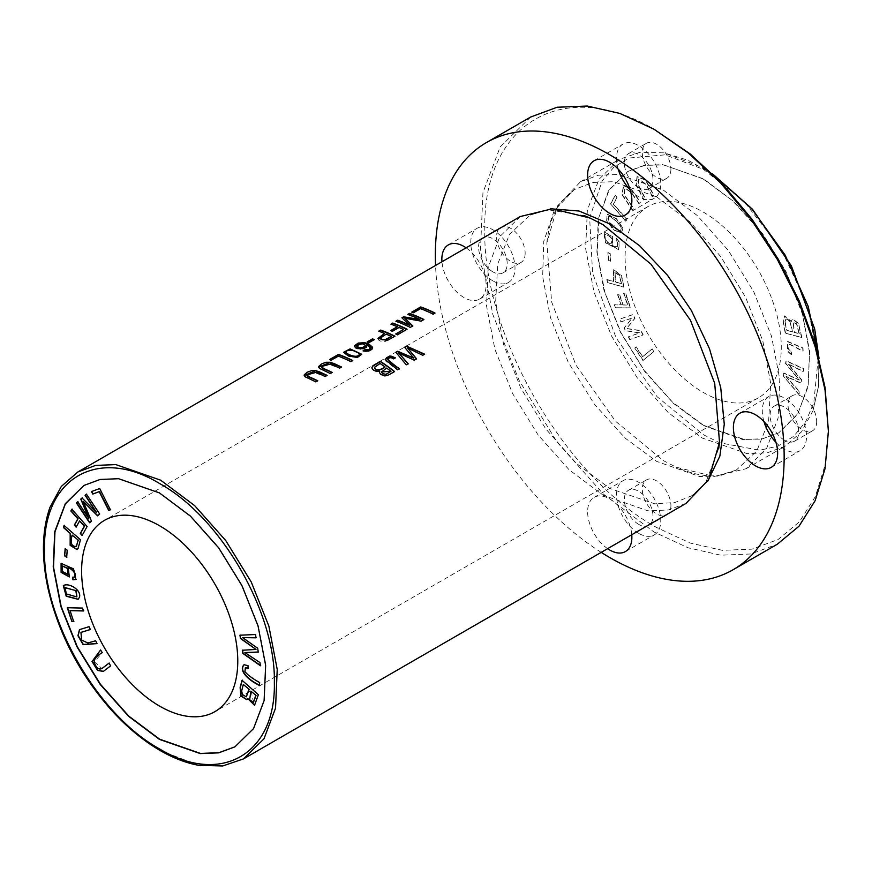 <?xml version="1.0" encoding="UTF-8"?>
<svg xmlns="http://www.w3.org/2000/svg" width="872" height="872" viewBox="0 0 872 872"><rect width="100%" height="100%" fill="white"/><g stroke="black" fill="none" stroke-linecap="round" stroke-linejoin="round"><path stroke-width="0.65" stroke-dasharray="4.36 3.27" d="M785.53 333.006L783.623 323.588L784.451 315.838L791.394 321.376L792.615 319.01L798.458 323.24L801.88 337.442L785.269 333.159L801.619 337.584L798.196 323.392L792.354 319.163L791.133 321.528L784.201 315.98L783.361 323.741L785.269 333.159M610.771 203.765L615.36 195.404L617.158 197.432L613.539 204.026L626.99 219.254L626.02 221.03L610.52 203.906L625.769 221.183L626.739 219.406L613.288 204.179L616.896 197.584L615.098 195.546L610.52 203.906M616.439 238.22L619.393 241.969L618.76 249.457L605.822 242.743L604.449 232.115L612.558 236.486L612.896 244.923L611.708 245.25L617.67 247.016L617.823 242.438L616.112 240.389L616.439 238.22L615.85 240.541L617.561 242.59L617.409 247.158L611.446 245.403L612.635 245.076L612.297 236.639L604.198 232.268L605.56 242.885L618.499 249.61L619.142 242.111L616.177 238.361M703.192 212.038A110.439 63.765 60 0 1 775.339 309.353A110.439 63.765 60 0 1 758.411 397.85A110.439 63.765 60 0 1 703.192 392.378A110.439 63.765 60 0 1 631.056 295.063A110.439 63.765 60 0 1 647.983 206.566A110.439 63.765 60 0 1 703.192 212.038M703.192 178.978L732.687 200.8L761.594 232.78L786.032 272.337L802.425 314.138L809.478 352.31L808.137 385.217L797.956 413.611L778.663 432.915L761.594 439.074L742.475 439.477L703.192 425.449L673.707 403.616L644.8 371.636L620.363 332.09L603.969 290.278L596.917 252.106L598.257 219.199L608.438 190.815L627.731 171.501L644.8 165.353L663.908 164.95L703.192 178.978M607.588 282.375L607.032 279.541L613.692 281.427L613.528 269.524L621.605 275.661L623.981 287.008L607.326 282.528L623.72 287.161L621.355 275.814L613.267 269.677L613.43 281.58L606.77 279.694L607.326 282.528M629.944 339.448L628.603 336.723L639.852 332.832L625.54 330.543L624.287 327.992L632.276 317.964L621.213 321.79L619.872 319.054L633.083 314.498L634.969 318.302L626.739 328.461L641.062 330.63L643.165 334.881L629.682 339.6L642.904 335.033L640.8 330.782L626.478 328.602L634.707 318.454L632.832 314.65L619.611 319.207L620.951 321.932L632.026 318.117L624.025 328.145L625.279 330.684L639.59 332.984L628.341 336.865L629.682 339.6M791.493 354.501L787.612 351.002L787.471 341.334L802.992 347.993L803.145 351.056C798.098 348.985 789.367 342.729 788.408 344.93C787.383 347.372 788.462 349.683 791.634 351.885L791.493 354.501L791.373 352.037C788.201 349.836 787.122 347.514 788.146 345.083L788.844 344.44L788.146 345.083C789.106 342.881 797.836 349.138 802.883 351.209L802.741 348.146L787.209 341.486L787.351 351.144L791.231 354.653M622.913 228.093L621.583 232.77L614.749 230.23L606.836 221.259L607.381 214.141L616.744 218.883L622.913 228.093L616.482 219.036L607.119 214.294L606.574 221.412L614.488 230.371L621.322 232.922L622.652 228.246M783.448 375.668L783.961 372.976L799.471 379.952L785.814 363.352L786.293 360.812L803.929 368.758L803.428 371.396L788.364 363.995L801.793 379.92L801.183 383.091L786.021 376.257L799.548 391.648L799.035 394.351L783.187 375.821L798.774 394.493L799.286 391.8L785.759 376.41L800.921 383.244L801.532 380.061L788.103 364.147L803.167 371.548L803.679 368.9L786.032 360.964L785.552 363.504L799.21 380.105L783.699 373.129L783.187 375.821M652.463 196.473L646.13 184.232L638.74 179.043L638.653 185.431L645.749 199.208L644.048 199.906L636.288 184.646L637.258 176.602L645.781 180.003L654.174 195.775L652.202 196.614L653.913 195.917L645.52 180.155L636.996 176.754L636.026 184.799L643.787 200.048L645.498 199.361L638.391 185.583L638.489 179.196L645.869 184.384L652.202 196.614M608.634 260.205L608.111 252.564L610.193 253.567L610.716 261.219L608.373 260.357L610.454 261.371L609.931 253.719L607.849 252.717L608.373 260.357M643.165 360.387L635.012 347.906L636.277 346.86L642.708 356.703L652.212 348.887L653.935 351.525L642.904 360.539L653.673 351.678L651.951 349.04L642.446 356.855L636.015 347.012L634.751 348.059L642.904 360.539M639.165 203.525L631.35 192.254L625.061 188.014L624.308 194.609L633.868 208.626L632.527 209.923L622.172 194.445L623.731 185.442L631.186 188.908L640.506 202.228L638.904 203.667L640.244 202.38L630.925 189.06L623.48 185.594L621.921 194.598L632.265 210.065L633.606 208.768L624.047 194.75L624.799 188.167L631.088 192.396L638.904 203.667M615.381 307.598L614.4 304.71L621.311 304.818L617.845 294.573L619.632 294.594L623.109 304.851L627.829 304.928L623.807 293.079L625.606 293.112L630.598 307.838L615.12 307.751L630.336 307.99L625.344 293.254L623.556 293.232L627.567 305.08L622.848 305.004L619.382 294.747L617.583 294.714L621.06 304.971L614.139 304.862L615.12 307.751M685.948 503.449L668.192 510.011L647.951 510.829L603.119 495.242L569.122 469.779L538.046 434.877L512.583 393.512L494.904 349.269L486.554 305.941L488.244 267.279L499.82 236.595L520.301 216.529M198.816 765.344L160.666 750.694L133.067 730.954L107.027 704.718L84.006 673.446L65.302 638.914L51.96 603.064L44.745 567.901L44.047 535.419L49.922 507.45M83.963 485.442L100.4 479.317L118.854 478.565L159.696 492.767L190.674 515.962L218.981 547.769L242.187 585.45L258.286 625.769L265.895 665.238L264.358 700.467L253.806 728.425L234.895 746.857M550.57 208.768L530.209 215.079L509.586 234.197L497.727 263.965L495.656 301.799L503.547 344.375L520.737 387.986L545.698 428.817L576.261 463.294L609.746 488.418L654.512 503.744L674.634 502.599L692.161 495.59L707.792 481.126M607.61 548.673A31.294 18.061 60 0 1 587.619 511.711A31.294 18.061 60 0 1 594.105 497.378A31.294 18.061 60 0 1 617.213 504.746A31.294 18.061 60 0 1 631.775 534.732M466.117 247.812A31.294 18.061 60 0 1 486.107 284.773A31.294 18.061 60 0 1 479.622 299.107A31.294 18.061 60 0 1 463.98 297.548A31.294 18.061 60 0 1 441.962 261.753M601.211 552.368A246.634 142.398 60 0 1 435.553 265.448M703.453 425.296L672.476 402.101L644.168 370.284L620.962 332.613L604.863 292.294L597.255 252.826L598.792 217.597L609.343 189.627L627.993 171.348L644.168 165.375L662.611 164.634L703.453 178.825L734.431 202.021L762.749 233.827L785.955 271.508L802.055 311.827L809.663 351.296L808.126 386.525L797.575 414.483L778.925 432.774L762.749 438.747L744.296 439.488L703.453 425.296M763.959 421.579A31.294 18.061 60 0 1 768.766 396.542A31.294 18.061 60 0 1 800.06 414.603A31.294 18.061 60 0 1 800.049 450.737A31.294 18.061 60 0 1 784.408 449.189A31.294 18.061 60 0 1 775.971 442.377M492.876 280.871A31.294 18.061 60 0 1 472.439 253.294A31.294 18.061 60 0 1 477.235 228.224A31.294 18.061 60 0 1 508.518 246.286A31.294 18.061 60 0 1 508.518 282.419A31.294 18.061 60 0 1 492.876 280.871M618.193 169.103A31.294 18.061 60 0 1 623 144.065A31.294 18.061 60 0 1 654.283 162.127A31.294 18.061 60 0 1 654.283 198.26A31.294 18.061 60 0 1 638.642 196.712A31.294 18.061 60 0 1 630.205 189.9M638.642 533.348A31.294 18.061 60 0 1 618.204 505.771A31.294 18.061 60 0 1 623 480.701A31.294 18.061 60 0 1 654.283 498.762A31.294 18.061 60 0 1 654.283 534.896A31.294 18.061 60 0 1 638.642 533.348M703.453 169.364L743.762 201.061L781.443 249.621L807.679 306.312L818.1 358.97L813.772 402.962L805.772 421.558L793.749 436.283L778.129 446.05L759.752 450.257L719.476 442.714L703.453 434.757L657.063 396.684L616.035 337.737L592.568 272.892L589.657 217.858L602.214 180.82L613.932 167.173L628.854 158.05L665.162 154.835L703.453 169.364M530.677 117.022L500.201 146.888L482.957 192.581L480.45 250.155L492.876 314.65L519.189 380.53L557.11 442.104L603.38 494.086L654 531.996L688.019 547.758L720.741 555.202L750.879 553.982L777.323 544.215M784.408 440.175A20.241 11.685 60 0 1 771.186 422.331A20.241 11.685 60 0 1 774.282 406.101A20.241 11.685 60 0 1 794.534 417.797A20.241 11.685 60 0 1 794.534 441.178A20.241 11.685 60 0 1 784.408 440.175M492.876 271.857A20.241 11.685 60 0 1 479.644 254.014A20.241 11.685 60 0 1 482.75 237.784A20.241 11.685 60 0 1 503.002 249.479A20.241 11.685 60 0 1 503.002 272.86A20.241 11.685 60 0 1 492.876 271.857M638.642 187.698A20.241 11.685 60 0 1 625.42 169.855A20.241 11.685 60 0 1 628.516 153.625A20.241 11.685 60 0 1 648.768 165.32A20.241 11.685 60 0 1 648.768 188.701A20.241 11.685 60 0 1 638.642 187.698M638.642 524.334A20.241 11.685 60 0 1 625.42 506.49A20.241 11.685 60 0 1 628.516 490.26A20.241 11.685 60 0 1 648.768 501.956A20.241 11.685 60 0 1 648.768 525.336A20.241 11.685 60 0 1 638.642 524.334M818.852 357.585L818.514 386.045L812.966 410.767L801.553 431.793L785.051 446.235L767.295 452.797L747.053 453.614L702.222 438.027L668.225 412.565L637.149 377.652L611.686 336.298L594.006 292.055L585.657 248.727L587.347 210.065L598.922 179.37L619.403 159.314L640.146 152.24L664.072 152.862L702.222 167.511L713.067 174.367M656.605 130.735C564.805 75.014 482.456 122.56 484.81 229.925C482.456 334.565 564.805 477.202 656.605 527.484L690.112 543.016L722.343 550.341L752.046 549.142L778.086 539.517L799.439 521.783L815.32 496.659L825.086 465.081L828.4 428.294M816.683 421.536A20.241 11.685 60 0 1 812.497 430.801A20.241 11.685 60 0 1 802.371 429.798A20.241 11.685 60 0 1 788.059 405A20.241 11.685 60 0 1 792.245 395.735A20.241 11.685 60 0 1 807.854 401.164A20.241 11.685 60 0 1 816.683 421.536M525.151 253.218A20.241 11.685 60 0 1 520.955 262.483A20.241 11.685 60 0 1 510.839 261.48A20.241 11.685 60 0 1 496.517 236.683A20.241 11.685 60 0 1 500.713 227.418A20.241 11.685 60 0 1 516.311 232.846A20.241 11.685 60 0 1 525.151 253.218M670.917 169.059A20.241 11.685 60 0 1 666.731 178.324A20.241 11.685 60 0 1 656.605 177.321A20.241 11.685 60 0 1 642.283 152.524A20.241 11.685 60 0 1 646.479 143.259A20.241 11.685 60 0 1 662.077 148.687A20.241 11.685 60 0 1 670.917 169.059M670.917 505.695A20.241 11.685 60 0 1 666.731 514.96A20.241 11.685 60 0 1 656.605 513.957A20.241 11.685 60 0 1 642.283 489.159A20.241 11.685 60 0 1 646.479 479.894A20.241 11.685 60 0 1 662.077 485.323A20.241 11.685 60 0 1 670.917 505.695M663.232 190.031L697.229 215.493L728.305 250.406L753.768 291.76L771.448 336.003L779.797 379.331L778.107 417.993L766.532 448.688L746.051 468.744L714.037 476.483L676.323 467.25L663.232 460.547L615.392 421.132L575.902 364.997L551.638 301.941L546.831 242.961L557.688 205.683L580.403 181.823L598.159 175.261L618.401 174.444L663.232 190.031M656.605 196.854L690.09 221.979L720.654 256.455L745.615 297.287L762.804 340.898L770.695 383.473L768.624 421.307L756.765 451.075L736.142 470.193L718.964 476.036L699.497 476.504L656.605 461.364L625.18 438.147L594.355 404.183L568.184 362.131L550.472 317.55L542.657 276.697L543.736 241.468L554.123 210.882L574.19 189.682L592.688 182.466L613.55 181.703L656.605 196.854M108.989 663.2L110.929 665.685L103.474 671.342M100.803 649.858L102.514 652.529L94.329 661.739L101.915 668.573M391.375 336.766A165.288 95.43 -120 0 0 386.252 334.423L380.639 338.314M394.678 336.363A165.288 95.43 60 0 1 394.962 336.505L385.391 341.399L380.628 341.115L378.96 340.298L377.979 338.51M384.563 333.714A165.288 95.43 -120 0 0 378.742 331.469M621.496 283.64L619.763 275.498L615.033 272.326L615.632 281.972L621.496 283.64L615.37 282.125L614.782 272.478L619.502 275.65L621.235 283.782M359.417 354.141L359.417 354.446C358.283 351.634 347.252 348.048 345.901 352.67M361.727 354.261L357.455 357.716L348.495 356.332L343.546 352.615M247.986 665.663L248.117 668.137M244.182 664.66L248.248 665.51M244.901 671.669L245.163 671.527C248.03 674.928 252.945 678.558 259.9 682.405L259.507 685.152M245.512 667.658L245.163 671.527M62.294 565.852L62.708 571.356L68.114 574.234M61.214 563.29L73.782 568.762L76.158 579.335L75.613 579.706M72.888 577.318L74.578 577.035M68.463 567.171L69.444 576.861M423.618 319.653A165.288 95.43 60 0 1 423.901 319.795L421.045 321.441L404.717 318.422M412.783 325.91L410.232 327.687A165.288 95.43 -120 0 0 395.921 321.561L396.248 321.365M409.731 325.485L402.123 317.975M419.944 319.806A165.288 95.43 -120 0 0 407.758 314.727M81.096 632.353L81.903 639.972L88.105 642.849L95.92 640.604L96.966 643.536M89.02 626.696L90.339 629.475M79.592 629.573L89.282 626.543M373.979 339.764A165.288 95.43 60 0 1 374.284 339.895L368.878 343.012A165.288 95.43 -120 0 0 367.112 342.293M610.956 243.561C607.675 245.152 601.702 235.146 605.691 234.568C611.207 236.486 612.962 239.484 610.956 243.561L611.218 243.408C613.223 239.331 611.468 236.334 605.953 234.415L605.31 234.732L605.953 234.415C601.963 235.004 607.937 244.999 611.218 243.408L610.956 243.561M65.367 548.968L67.471 550.058L66.719 556.946M72.387 534.972C70.37 542.94 71.755 546.69 76.518 546.21M64.256 525.598L80.736 539.572L78.371 548.194L77.161 549.524M424.664 354.163L422.713 355.591L407.616 348.266M416.565 358.828L414.276 360.463L398.798 353.356M408.151 363.689L406.254 365.096L396.041 352.484M413.742 358.425L404.608 347.536M241.675 690.962L242.656 694.406L246.362 696.739M243.55 684.324L241.936 690.809M242.198 680.433L258.635 694.57L254.657 705.197M248.149 698.527L246.983 699.617M251.103 690.995L253.49 702.287M390.983 371.625A165.288 95.43 -120 0 0 386.645 368.376L381.522 372.072M384.966 367.167A165.288 95.43 -120 0 0 380.039 363.798L374.491 367.777M394.34 371.668A165.288 95.43 60 0 1 394.558 371.843L388.923 375.091L384.541 376.192L381.391 375.265L379.44 372.464M379.745 371.483L374.807 371.254L372.464 369.586L371.821 367.842M619.131 230.731L608.928 222.295L608.209 216.692L609.495 216.529C613.419 218.458 616.984 221.63 620.199 226.044C621.485 229.151 621.137 230.709 619.131 230.731L620.472 230.437L619.131 230.731M609.746 216.376L608.46 216.539L609.19 222.142L619.393 230.579C621.398 230.557 621.747 228.998 620.461 225.892C617.245 221.477 613.681 218.305 609.746 216.376L609.495 216.529M86.47 494.228L99.92 513.859L97.773 515.646M91.462 521.129L89.816 522.568M83.494 501.324L91.724 520.976M77.739 501.814L89.042 518.208M82.077 498.043L96.607 512.082M67.58 607.74L82.786 607.926L83.44 610.803M70.294 610.509L73.597 621.267M434.757 313.222A165.288 95.43 60 0 1 435.041 313.364L433.144 314.454A165.288 95.43 -120 0 0 420.522 308.939L413.459 313.015A165.288 95.43 -120 0 0 411.78 312.405M395.201 357.705L393.719 359.155C391.321 357.607 389.359 357.694 387.844 359.395L387.789 359.602M399.474 368.703L397.578 370.099L386.002 361.422L385.184 359.526M352.517 360.714A165.288 95.43 60 0 1 352.789 360.845L350.904 361.945A165.288 95.43 -120 0 0 338.271 356.43L331.218 360.496A165.288 95.43 -120 0 0 329.529 359.885M65.291 587.652L66.512 593.778L76.91 596.819M63.591 585.526C68.855 582.038 82.197 590.028 79.668 597.255L78.218 599.228M240.225 635.197L255.79 634.369L256.019 637.661M257.687 648.267L258.276 652.016M242.776 637.443L257.938 648.114M259.921 662.546L260.368 665.401M245.119 652.419L260.183 662.393M242.59 650.229L256.226 649.28M91.506 491.568L99.92 488.364L110.406 509.76M317.473 380.933A165.288 95.43 60 0 1 317.757 381.075L315.86 382.176L304.165 375.374M327.12 375.374L325.223 376.769L313.342 372.028L309.288 372.965L306.791 374.971M331.916 372.595A165.288 95.43 60 0 1 332.199 372.736L330.303 373.837L318.607 367.036M341.562 367.025L339.666 368.431L327.785 363.689L323.73 364.627L321.245 366.632M406.799 329.365A165.288 95.43 60 0 1 407.082 329.507L397.425 335.077A165.288 95.43 -120 0 0 395.735 334.248L396.019 334.085M403.496 329.769A165.288 95.43 -120 0 0 399.06 327.719L392.346 331.6A165.288 95.43 -120 0 0 390.656 330.88L390.961 330.706M397.37 327A165.288 95.43 -120 0 0 390.874 324.471M71.984 509.335L87.353 526.394L82.251 535.234M79.864 520.737L76.289 526.852M365.455 345.792C362.556 343.23 359.624 343.361 356.681 346.195M372.671 347.765L366.959 351.721L363.046 351.209M370.382 348.201L367.068 345.377M367.188 346.031L360.387 349.378L354.359 346.151M799.286 333.649L796.845 323.948L793.487 322.073L794.348 332.308L799.286 333.649L794.087 332.461L793.226 322.226L796.583 324.101L799.035 333.802M785.171 321.91L786.795 330.27L792.419 331.785L786.533 330.412L784.92 322.062L785.945 319.119L784.92 322.062M792.419 331.785C791.068 322.411 788.888 318.204 785.901 319.152L785.639 319.305C788.626 318.356 790.806 322.564 792.158 331.938M647.983 206.566L104.477 520.355M758.411 397.85L214.904 711.639M771.164 467.414L800.049 450.737M739.87 413.219L768.766 396.542M479.622 299.107L508.518 282.419M448.339 244.901L477.235 228.224M625.398 214.937L654.283 198.26M594.105 160.742L623 144.065M625.398 551.584L654.283 534.896M594.105 497.378L623 480.701M812.977 410.767L818.546 386.274L819.048 358.348M712.511 173.811L688.073 160.285L664.072 152.862M794.534 441.178L812.497 430.801M774.282 406.101L792.245 395.735M503.002 272.86L520.955 262.483M482.75 237.784L500.713 227.418M648.768 188.701L666.731 178.324M628.516 153.625L646.479 143.259M648.768 525.336L666.731 514.96M628.516 490.26L646.479 479.894M746.051 468.744L785.051 446.235M580.403 181.823L619.403 159.314M546.831 242.961C548.76 225.837 553.382 212.31 560.707 202.402L574.19 189.682M736.142 470.193L718.354 475.523C706.113 476.897 692.106 474.139 676.323 467.25M584.414 215.678L547.965 209.749L530.209 215.079M718.746 448.35L705.644 482.881L692.161 495.59"/><path stroke-width="1.31" d="M77.837 471.981L520.301 216.529L552.314 208.79L590.028 218.022L603.119 224.736L650.959 264.151L690.461 320.275L714.713 383.331L719.52 442.311L708.663 479.589L685.948 503.449L243.484 758.902L222.742 765.965L198.816 765.344C186.216 763.054 173.343 758.117 160.197 750.541C142.637 740.339 125.96 726.398 110.166 708.707C79.199 673.14 58.544 633.312 48.189 589.232C41.322 557.72 41.9 530.459 49.922 507.439L61.334 486.413L77.837 471.981L95.593 465.419L115.834 464.602L160.666 480.189L194.663 505.64L225.739 540.553L251.201 581.907L268.881 626.161L277.231 669.478L275.541 708.151L263.965 738.835L243.484 758.902M363.046 350.915L368.703 351.111L371.886 349.389L372.606 347.285L369.02 344.168L364.801 342.707L358.152 343.078L354.392 345.868L355.493 347.797L357.16 348.582L363.45 348.735L366.371 347.296L367.068 345.072L370.208 347.329L369.466 349.432L364.66 349.836L363.046 350.915M406.548 346.119L404.608 347.241L413.742 358.12L397.687 351.231L395.866 352.288L406.254 364.79L408.151 363.689L398.798 353.051L414.276 360.158L416.565 358.828L407.616 347.961L422.713 355.286L424.664 354.163L406.548 346.119L424.326 354.294M372.508 338.87L367.112 341.988A165.658 95.637 60 0 1 368.878 342.707L374.284 339.59A165.658 95.637 -120 0 0 372.508 338.87L372.508 339.175A165.288 95.43 60 0 1 373.979 339.764M409.578 313.364L407.758 314.421A165.658 95.637 60 0 1 419.944 319.512L403.616 316.808L401.905 317.79L409.731 325.191A165.658 95.637 -120 0 0 397.741 320.198L395.921 321.256A165.658 95.637 60 0 1 410.232 327.382L412.783 325.91L404.717 318.117L421.045 321.136L423.901 319.49A165.658 95.637 -120 0 0 409.578 313.364L409.578 313.669A165.288 95.43 60 0 1 423.618 319.653M357.455 357.422L361.727 354.261L350.064 348.887L343.546 352.31L348.484 356.027L357.455 357.422M380.65 330.074L378.742 331.164A165.658 95.637 60 0 1 384.563 333.409L377.979 338.401L387.244 340.505L394.962 336.2A165.658 95.637 -120 0 0 380.65 330.074L380.65 330.379A165.288 95.43 60 0 1 394.678 336.363M380.247 361.302L372.638 366.022L371.843 367.973L373.543 370.273L376.955 371.461L379.745 371.178L379.429 372.311L380.574 374.404L385.075 375.908L388.847 374.829L394.558 371.537A165.658 95.637 -120 0 0 380.247 361.302L380.247 361.608A165.288 95.43 60 0 1 394.34 371.668M420.718 306.933L411.78 312.1A165.658 95.637 60 0 1 413.459 312.71L420.522 308.633A165.658 95.637 60 0 1 433.144 314.16L435.041 313.059A165.658 95.637 -120 0 0 420.718 306.933L420.718 307.238A165.288 95.43 60 0 1 434.757 313.222M395.201 357.705L391.016 356.114L385.184 359.46L397.578 369.793L399.474 368.703C394.667 365.521 390.787 362.316 387.844 359.101C389.348 357.389 391.31 357.313 393.719 358.861L395.201 357.705M338.478 354.413L329.529 359.58A165.658 95.637 60 0 1 331.218 360.19L338.271 356.125A165.658 95.637 60 0 1 350.904 361.64L352.789 360.55A165.658 95.637 -120 0 0 338.478 354.413L338.478 354.719A165.288 95.43 60 0 1 352.517 360.714M317.757 380.781A165.658 95.637 -120 0 0 309.495 376.987L306.791 374.96L316.144 372.344L325.223 376.464L327.12 375.374L319.675 371.919L315.675 370.6L311.62 370.611L307.282 372.202L304.295 374.753L304.949 376.682L315.86 381.871L317.757 380.781M332.199 372.431A165.658 95.637 -120 0 0 323.937 368.649L321.245 366.622L330.586 364.006L339.666 368.126L341.562 367.025L334.118 363.58L330.117 362.262L326.063 362.272L321.724 363.864L318.738 366.414L319.392 368.344L330.303 373.532L332.199 372.431M392.76 323.076L390.874 324.166A165.658 95.637 60 0 1 397.37 326.695L390.656 330.575A165.658 95.637 60 0 1 392.346 331.305L399.06 327.425A165.658 95.637 60 0 1 403.496 329.463L395.735 333.954A165.658 95.637 60 0 1 397.425 334.783L407.082 329.202A165.658 95.637 -120 0 0 392.76 323.076L392.76 323.381A165.288 95.43 60 0 1 406.799 329.365M71.875 509.215L70.894 510.97L77.815 518.84L74.338 525.086L76.136 527.124L79.603 520.889L84.322 526.252L80.311 533.468L82.099 535.506L87.091 526.535L71.875 509.215M99.659 488.516L91.506 491.568L92.781 494.086L99.212 491.666L108.706 510.447L110.428 509.804L99.659 488.516M239.942 635.208L240.465 638.489L255.976 649.433L242.307 650.25L242.787 653.346L260.434 665.783L259.921 662.546L244.869 652.561L258.286 652.147L257.687 648.267L242.514 637.585L256.041 637.813L255.529 634.522L239.942 635.208M79.406 597.407C81.935 590.181 68.594 582.191 63.329 585.679L66.228 596.252L78.088 599.304L79.406 597.407M64.081 525.435L63.525 527.625L70.185 533.435L70.152 545.371L77.03 549.6L78.109 548.335L80.475 539.724L64.081 525.435M244.106 664.693C238.089 670.437 248.444 680.236 259.496 685.457L259.638 682.558C252.684 678.71 247.779 675.081 244.901 671.669L245.381 667.723L248.139 668.453L247.986 665.663L244.04 664.726M102.885 667.93L102.624 668.083C99.266 670.35 96.432 668.388 94.143 662.197C94.176 658.851 96.879 655.679 102.253 652.681L100.542 650.011L92.018 661.532L97.566 670.437L103.343 671.418L110.668 665.837L108.967 663.167L101.784 668.65L109.218 663.014M159.696 525.827A110.439 63.765 60 0 1 231.832 623.142A110.439 63.765 60 0 1 214.904 711.639A110.439 63.765 60 0 1 159.696 706.167A110.439 63.765 60 0 1 87.549 608.852A110.439 63.765 60 0 1 104.477 520.355A110.439 63.765 60 0 1 159.696 525.827M235.026 746.781L218.861 752.71L200.451 753.419L159.696 739.238L128.773 716.097L100.509 684.367L77.314 646.784L61.193 606.563L53.519 567.149L54.958 531.92L65.367 503.907L83.865 485.497M74.48 577.09L72.605 577.264L72.932 579.815L75.897 579.488L73.531 568.904L61.084 563.356L61.116 572.359L69.324 576.937L68.201 567.312C74.142 570.888 76.18 574.179 74.316 577.188L74.578 577.035C76.442 574.027 74.403 570.735 68.463 567.171L68.201 567.312M95.658 640.746L87.843 643.002L81.597 640.037L80.954 632.418L90.361 629.54L89.02 626.696L79.461 629.649L77.935 635.71L83.123 644.659L96.999 643.601L95.658 640.746M65.127 548.804L64.604 555.856L66.697 557.252L67.209 550.21L65.127 548.804M242.024 680.269L240.116 687.485L240.857 696.041L246.852 699.693L247.888 698.679L254.537 705.284L258.374 694.722L242.024 680.269M86.448 494.184L85.096 495.351L96.345 512.235L82.044 498.01L80.78 499.1L88.781 518.36L77.717 501.76L76.365 502.937L89.587 522.764L91.462 521.129L83.243 501.476L97.555 515.843L99.659 514.011L86.448 494.184M67.275 607.73L71.853 621.387L73.651 621.42L70.043 610.662L83.494 610.967L82.524 608.078L67.275 607.73M707.792 481.126L719.858 456.132L724.272 424.217L720.73 387.571L709.492 348.745L691.333 310.432L667.505 275.301L639.656 245.773L609.746 223.908L579.041 211.024L550.57 208.768M631.775 534.732A31.294 18.061 60 0 1 631.873 537.25A31.294 18.061 60 0 1 625.398 551.584A31.294 18.061 60 0 1 609.746 550.025A31.294 18.061 60 0 1 607.61 548.673M587.619 175.065A31.294 18.061 60 0 1 594.105 160.742A31.294 18.061 60 0 1 618.215 169.124A31.294 18.061 60 0 1 631.873 200.615A31.294 18.061 60 0 1 625.398 214.937A31.294 18.061 60 0 1 609.746 213.389A31.294 18.061 60 0 1 587.619 175.065M441.962 261.753A31.294 18.061 60 0 1 441.853 259.235A31.294 18.061 60 0 1 448.339 244.901A31.294 18.061 60 0 1 466.117 247.812M733.396 427.542A31.294 18.061 60 0 1 739.87 413.219A31.294 18.061 60 0 1 763.981 421.601A31.294 18.061 60 0 1 777.639 453.091A31.294 18.061 60 0 1 771.164 467.414A31.294 18.061 60 0 1 755.512 465.866A31.294 18.061 60 0 1 733.396 427.542M435.553 265.448A246.634 142.398 60 0 1 486.434 142.561A246.634 142.398 60 0 1 733.069 284.959A246.634 142.398 60 0 1 733.069 569.754A246.634 142.398 60 0 1 609.746 557.546A246.634 142.398 60 0 1 601.211 552.368M775.971 442.377A31.294 18.061 60 0 1 763.959 421.579M630.205 189.9A31.294 18.061 60 0 1 618.193 169.103M733.069 569.754L777.323 544.215L799.003 526.208L815.124 500.702L825.043 468.646L828.4 431.302L825.043 390.078L815.124 346.576L799.003 302.453L777.323 259.409L750.89 219.123L720.741 183.098L688.019 152.753L654 129.23L619.981 113.469L587.259 106.035L557.11 107.245L530.677 117.022L486.434 142.561M713.067 174.367L752.013 209.095L785.051 254.951L808.246 306.486L818.852 357.585M828.4 431.302L825.086 387.691L815.32 344.832L799.439 301.374L778.086 258.973L752.046 219.275L722.343 183.796L690.112 153.908L654 129.23M159.434 739.38L128.467 716.206L100.138 684.378L76.921 646.686L60.833 606.389L53.225 566.92L54.762 531.68L65.313 503.711L83.963 485.442L100.138 479.458L118.592 478.717L159.434 492.92L190.401 516.104L218.719 547.921L241.936 585.613L258.036 625.922L265.644 665.38L264.107 700.619L253.545 728.589L234.895 746.857L218.719 752.852L200.277 753.582L159.434 739.38M103.474 671.342L97.773 670.241L92.301 661.445L100.563 650.043M386.252 334.118A165.658 95.637 60 0 1 391.375 336.461L385.816 339.84L382.034 339.775L380.704 338.805L380.966 337.431L386.252 334.118M391.375 336.461L384.879 339.764L381.947 339.437L380.628 338.162M379.08 331.284L380.65 330.379M384.563 333.409L377.979 338.51M345.835 352.135L345.901 352.67C347.22 354.675 357.607 359.253 359.417 354.446M345.901 352.67L345.901 352.364C347.23 347.754 358.218 351.307 359.417 354.141C357.673 358.937 347.23 354.392 345.901 352.364L345.824 352.277M343.557 352.473L350.064 349.203L361.717 354.392M248.117 668.137L245.512 667.658M259.747 685.305C248.705 680.084 238.339 670.285 244.367 664.54M68.114 574.234L67.972 568.435L62.294 565.852M62.446 571.509L62.163 565.917L67.711 568.588L67.994 574.321L62.446 571.509M72.932 579.815L72.867 577.111M76.158 579.335L73.194 579.662M69.444 576.861L61.378 572.206L61.214 563.29M408.085 314.53L409.578 313.669M404.717 318.117L412.783 326.215M396.248 321.365L397.741 320.504A165.288 95.43 60 0 1 409.731 325.485L409.731 325.191M402.123 317.975L403.616 317.114L419.944 319.512M96.966 643.536L83.341 644.463L78.208 635.623L79.592 629.573M90.339 629.475L81.096 632.353M367.417 342.107L372.508 339.175M64.604 555.856L65.389 548.662M66.948 557.11L64.866 555.704M72.125 535.114L78.251 540.084L72.125 535.114C70.12 543.093 71.493 546.842 76.256 546.363L78.251 540.084M63.525 527.625L64.343 525.282M70.185 533.435L63.787 527.473M77.161 549.524L70.349 545.098L70.447 533.283M77.99 540.226L76.518 546.21M404.793 347.438L406.548 346.424M407.616 347.961L416.565 359.133M398.798 353.051L408.151 363.995M396.041 352.484L397.687 351.536L413.742 358.12M250.842 691.147L256.052 695.366L250.842 691.147L249.675 699.769L253.37 702.374L255.79 695.518M243.288 684.476L249.174 689.294L243.288 684.476L241.675 690.962L242.394 694.548L246.231 696.826L248.912 689.447M246.983 699.617L241.064 695.791L240.378 687.332L242.285 680.116M247.888 698.679L254.657 705.197M246.362 696.739L249.174 689.294M253.49 702.287L256.052 695.366M386.645 368.082A165.658 95.637 60 0 1 390.983 371.319L385.991 374.306L382.47 373.652L381.511 371.952L386.645 368.082M384.966 366.861C382.841 369.052 375.08 371.919 374.557 367.243L380.039 363.493A165.658 95.637 60 0 1 384.966 366.861L384.966 367.167C382.786 369.412 375.025 372.202 374.557 367.537M371.821 367.842L372.726 366.24L380.247 361.608M379.745 371.178L379.44 372.464M390.983 371.319L381.511 371.941M85.096 495.351L86.699 494.032M83.243 501.476L97.817 515.69M89.849 522.611L76.627 502.784L77.968 501.618M88.781 518.36L81.041 498.948L82.295 497.858M96.345 512.235L85.358 495.209M71.853 621.387L67.536 607.588M83.756 610.814L70.043 610.662M73.913 621.278L72.114 621.235M412.107 312.209L420.718 307.238M385.184 359.526L386.808 357.52L389.969 356.43L395.201 358.011M387.844 359.395C390.765 362.621 394.645 365.826 399.474 369.009M329.856 359.7L338.478 354.719M75.886 590.856L76.78 596.895L66.25 593.93L65.16 587.728L76.147 590.704L65.291 587.652M78.218 599.228L66.392 596.012L63.591 585.526M76.91 596.819L76.147 590.704M240.465 638.489L240.203 635.056M242.514 637.585L256.303 637.672M244.869 652.561L258.548 651.994M260.695 665.63L243.048 653.204L242.569 650.098M255.976 649.433L240.716 638.348M110.69 509.651L108.967 510.294L99.463 491.525L93.031 493.934L91.767 491.416M306.791 374.971L307.271 376.105L309.495 377.293A165.288 95.43 60 0 1 317.473 380.933M304.175 375.516L315.37 370.851L326.673 375.451M321.245 366.632L321.714 367.766L323.937 368.943A165.288 95.43 60 0 1 331.916 372.595M318.618 367.177L329.812 362.512L341.126 367.112M391.201 324.286L392.76 323.381M396.019 334.085L403.496 329.463M390.961 330.706L397.37 326.695M70.894 510.97L72.136 509.063M82.36 535.364L80.562 533.315L84.584 526.099L79.603 520.889M76.398 526.982L74.6 524.933L78.077 518.687L71.155 510.818M356.681 345.944L356.681 346.195C359.569 348.778 362.49 348.647 365.455 345.792L365.455 345.497C362.49 348.342 359.569 348.473 356.681 345.89L356.67 346.064M356.681 346.195L356.681 345.89C359.613 343.056 362.534 342.925 365.455 345.497M363.352 351.013L364.66 350.141L368.943 350.01L370.382 348.201M367.068 345.072L367.177 345.803M354.37 346.293L364.67 343.001L372.638 347.83M159.434 483.448C220.845 517.085 275.923 612.504 274.353 682.504C275.923 754.324 220.845 786.119 159.434 748.852C98.024 715.214 42.935 619.807 44.505 549.796C42.935 477.987 98.024 446.181 159.434 483.448M819.048 358.348L814.677 328.897L791.351 265.84L752.503 209.258L712.511 173.811M590.028 218.022L584.414 215.678M719.52 442.311L718.746 448.35"/></g></svg>
